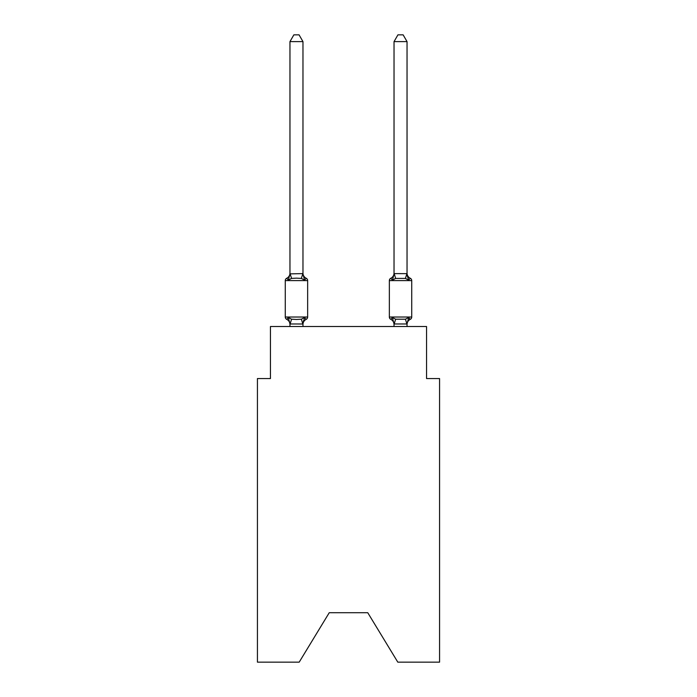 <?xml version="1.0" encoding="UTF-8"?>
<svg xmlns="http://www.w3.org/2000/svg" width="697" height="697" viewBox="0 0 697 697"><rect width="100%" height="100%" fill="white"/><g stroke="black" fill="none" stroke-linecap="round" stroke-linejoin="round"><path stroke-width="1.05" d="M367.755 612.715L397.804 662.15L439.563 662.15L439.563 378.549L426.555 378.549L426.555 326.518L270.445 326.518L270.445 378.549L257.437 378.549L257.437 662.15L299.196 662.15L329.245 612.715L367.755 612.715L329.245 612.715M410.263 319.357A2.605 2.605 0 0 0 411.727 317.022A2.605 2.605 0 0 1 410.263 319.357L409.522 318.999L410.263 319.357A2.605 2.605 0 0 0 411.727 317.022A2.605 2.605 0 0 1 410.263 319.357A2.605 2.605 0 0 0 411.727 317.022A2.605 2.605 0 0 1 410.263 319.357L409.522 318.999L410.263 319.357A2.605 2.605 0 0 0 411.727 317.022A2.605 2.605 0 0 1 410.263 319.357A2.605 2.605 0 0 0 411.727 317.022A2.605 2.605 0 0 1 410.263 319.357L409.522 318.999L410.263 319.357A2.605 2.605 0 0 0 411.727 317.022A2.605 2.605 0 0 1 410.263 319.357A2.605 2.605 0 0 0 411.727 317.022A2.605 2.605 0 0 1 410.263 319.357L409.522 318.999L410.263 319.357A2.605 2.605 0 0 0 411.727 317.022A2.605 2.605 0 0 1 410.263 319.357A2.605 2.605 0 0 0 411.727 317.022A2.605 2.605 0 0 1 410.263 319.357L409.522 318.999L410.263 319.357A2.605 2.605 0 0 0 411.727 317.022A2.605 2.605 0 0 1 410.263 319.357A2.605 2.605 0 0 0 411.727 317.022A2.605 2.605 0 0 1 410.263 319.357L409.522 318.999L410.263 319.357A2.605 2.605 0 0 0 411.727 317.022A2.605 2.605 0 0 1 410.263 319.357A2.605 2.605 0 0 0 411.727 317.022A2.605 2.605 0 0 1 410.263 319.357L409.522 318.999L410.263 319.357A2.605 2.605 0 0 0 411.727 317.022A2.605 2.605 0 0 1 410.263 319.357A2.605 2.605 0 0 0 411.727 317.022A2.605 2.605 0 0 1 410.263 319.357L409.522 318.999L410.263 319.357A2.605 2.605 0 0 0 411.727 317.022A2.605 2.605 0 0 1 410.263 319.357A2.605 2.605 0 0 0 411.727 317.022A2.605 2.605 0 0 1 410.263 319.357L409.522 318.999L410.263 319.357A2.605 2.605 0 0 0 411.727 317.022A2.605 2.605 0 0 1 410.263 319.357A2.605 2.605 0 0 0 411.727 317.022A2.605 2.605 0 0 1 410.263 319.357L409.522 318.999L410.263 319.357A2.605 2.605 0 0 0 411.727 317.022A2.605 2.605 0 0 1 410.263 319.357A2.605 2.605 0 0 0 411.727 317.022A2.605 2.605 0 0 1 410.263 319.357L408.669 317.527L410.263 319.357A5.724 5.724 0 0 0 407.039 324.506M411.727 280.595L411.727 317.022L411.727 280.595L389.353 280.595A2.605 2.605 0 0 1 390.808 278.251A2.605 2.605 0 0 0 389.353 280.595A2.605 2.605 0 0 1 390.808 278.251A5.724 5.724 0 0 0 394.032 273.102L395.652 278.408L392.402 280.081L393.012 278.025L392.402 280.081L393.012 278.025L392.402 280.081L393.012 278.025L392.402 280.081L393.012 278.025L392.402 280.081L393.012 278.025L392.402 280.081L393.012 278.025L392.402 280.081L393.012 278.025L392.402 280.081L393.012 278.025L392.402 280.081L393.012 278.025L392.402 280.081L393.012 278.025L392.402 280.081L395.652 278.408L405.419 278.408L408.669 280.081L410.263 278.251L408.669 280.081L407.309 275.829L408.669 280.081L410.263 278.251L408.669 280.081L407.309 275.829L408.669 280.081L410.263 278.251L408.669 280.081L407.309 275.829L408.669 280.081L410.263 278.251A2.605 2.605 0 0 1 411.727 280.595A2.605 2.605 0 0 0 410.263 278.251A2.605 2.605 0 0 1 411.727 280.595L411.727 317.022L411.727 280.595A2.605 2.605 0 0 0 410.263 278.251L408.669 280.081L407.309 275.829L408.669 280.081L410.263 278.251A2.605 2.605 0 0 1 411.727 280.595L411.727 317.022L411.727 280.595A2.605 2.605 0 0 0 410.263 278.251A2.605 2.605 0 0 1 411.727 280.595L411.727 317.022L411.727 280.595A2.605 2.605 0 0 0 410.263 278.251A2.605 2.605 0 0 1 411.727 280.595L411.727 317.022L411.727 280.595A2.605 2.605 0 0 0 410.263 278.251A2.605 2.605 0 0 1 411.727 280.595L411.727 317.022L411.727 280.595A2.605 2.605 0 0 0 410.263 278.251L408.669 280.081L410.263 278.251A2.605 2.605 0 0 1 411.727 280.595L411.727 317.022L411.727 280.595A2.605 2.605 0 0 0 410.263 278.251A2.605 2.605 0 0 1 411.727 280.595L411.727 317.022L411.727 280.595A2.605 2.605 0 0 0 410.263 278.251A2.605 2.605 0 0 1 411.727 280.595L411.727 317.022L411.727 280.595A2.605 2.605 0 0 0 410.263 278.251A2.605 2.605 0 0 1 411.727 280.595L411.727 317.022L411.727 280.595A2.605 2.605 0 0 0 410.263 278.251L408.669 280.081L407.309 275.829L408.669 280.081L410.263 278.251A2.605 2.605 0 0 1 411.727 280.595L411.727 317.022L411.727 280.595A2.605 2.605 0 0 0 410.263 278.251L408.669 280.081L410.263 278.251A2.605 2.605 0 0 1 411.727 280.595L411.727 317.022L411.727 280.595A2.605 2.605 0 0 0 410.263 278.251L408.669 280.081L407.309 275.829L408.669 280.081L410.263 278.251A2.605 2.605 0 0 1 411.727 280.595L411.727 317.022L411.727 280.595A2.605 2.605 0 0 0 410.263 278.251L408.669 280.081L410.263 278.251A2.605 2.605 0 0 1 411.727 280.595L411.727 317.022L411.727 280.595A2.605 2.605 0 0 0 410.263 278.251L408.669 280.081L407.309 275.829L408.669 280.081L410.263 278.251A2.605 2.605 0 0 1 411.727 280.595L411.727 317.022L411.727 280.595A2.605 2.605 0 0 0 410.263 278.251L408.669 280.081L410.263 278.251A2.605 2.605 0 0 1 411.727 280.595L411.727 317.022L411.727 280.595A2.605 2.605 0 0 0 410.263 278.251L408.669 280.081L407.309 275.829L408.669 280.081L410.263 278.251A2.605 2.605 0 0 1 411.727 280.595L411.727 317.022L411.727 280.595A2.605 2.605 0 0 0 410.263 278.251L408.669 280.081L410.263 278.251A2.605 2.605 0 0 1 411.727 280.595L411.727 317.022L411.727 280.595A2.605 2.605 0 0 0 410.263 278.251L408.669 280.081L407.309 275.829L408.669 280.081L410.263 278.251A2.605 2.605 0 0 1 411.727 280.595L411.727 317.022L411.727 280.595A2.605 2.605 0 0 0 410.263 278.251L408.669 280.081L410.263 278.251A2.605 2.605 0 0 1 411.727 280.595L411.727 317.022L411.727 280.595A2.605 2.605 0 0 0 410.263 278.251L408.669 280.081L407.309 275.829L408.669 280.081L410.263 278.251A2.605 2.605 0 0 1 411.727 280.595L411.727 317.022L411.727 280.595A2.605 2.605 0 0 0 410.263 278.251L408.669 280.081L410.263 278.251A5.724 5.724 0 0 1 407.039 273.102L407.039 273.102M407.039 41.611L403.136 34.85L397.935 34.85L394.032 41.611L407.039 41.611L407.039 273.877L408.669 280.081L407.309 275.829M394.032 326.518L394.032 324.506A5.724 5.724 0 0 0 390.808 319.357A2.605 2.605 0 0 1 389.353 317.022A2.605 2.605 0 0 0 390.808 319.357A2.605 2.605 0 0 1 389.353 317.022A2.605 2.605 0 0 0 390.808 319.357L392.402 317.527L390.808 319.357A5.724 5.724 0 0 1 394.032 324.506A5.724 5.724 0 0 0 390.808 319.357A2.605 2.605 0 0 1 389.353 317.022A2.605 2.605 0 0 0 390.808 319.357A2.605 2.605 0 0 1 389.353 317.022A2.605 2.605 0 0 0 390.808 319.357A5.724 5.724 0 0 1 394.032 324.506A5.724 5.724 0 0 0 390.808 319.357A2.605 2.605 0 0 1 389.353 317.022A2.605 2.605 0 0 0 390.808 319.357A2.605 2.605 0 0 1 389.353 317.022A2.605 2.605 0 0 0 390.808 319.357L392.402 317.527L390.808 319.357A5.724 5.724 0 0 1 394.032 324.506A5.724 5.724 0 0 0 390.808 319.357A2.605 2.605 0 0 1 389.353 317.022A2.605 2.605 0 0 0 390.808 319.357A2.605 2.605 0 0 1 389.353 317.022A2.605 2.605 0 0 0 390.808 319.357L392.402 317.527L390.808 319.357A5.724 5.724 0 0 1 394.032 324.506A5.724 5.724 0 0 0 390.808 319.357A2.605 2.605 0 0 1 389.353 317.022A2.605 2.605 0 0 0 390.808 319.357L392.402 317.527L390.808 319.357A2.605 2.605 0 0 1 389.353 317.022A2.605 2.605 0 0 0 390.808 319.357L392.402 317.527L390.808 319.357A5.724 5.724 0 0 1 394.032 324.506A5.724 5.724 0 0 0 390.808 319.357A2.605 2.605 0 0 1 389.353 317.022A2.605 2.605 0 0 0 390.808 319.357L392.402 317.527L390.808 319.357A2.605 2.605 0 0 1 389.353 317.022A2.605 2.605 0 0 0 390.808 319.357L392.402 317.527L390.808 319.357A5.724 5.724 0 0 1 394.032 324.506A5.724 5.724 0 0 0 390.808 319.357A2.605 2.605 0 0 1 389.353 317.022A2.605 2.605 0 0 0 390.808 319.357L392.402 317.527L390.808 319.357A2.605 2.605 0 0 1 389.353 317.022A2.605 2.605 0 0 0 390.808 319.357L392.402 317.527L390.808 319.357A5.724 5.724 0 0 1 394.032 324.506A5.724 5.724 0 0 0 390.808 319.357A2.605 2.605 0 0 1 389.353 317.022A2.605 2.605 0 0 0 390.808 319.357L392.402 317.527L390.808 319.357A2.605 2.605 0 0 1 389.353 317.022A2.605 2.605 0 0 0 390.808 319.357L392.402 317.527L390.808 319.357A5.724 5.724 0 0 1 394.032 324.506A5.724 5.724 0 0 0 390.808 319.357A2.605 2.605 0 0 1 389.353 317.022A2.605 2.605 0 0 0 390.808 319.357L392.402 317.527L390.808 319.357A2.605 2.605 0 0 1 389.353 317.022A2.605 2.605 0 0 0 390.808 319.357L392.402 317.527L390.808 319.357A5.724 5.724 0 0 1 394.032 324.506A5.724 5.724 0 0 0 390.808 319.357A2.605 2.605 0 0 1 389.353 317.022A2.605 2.605 0 0 0 390.808 319.357L392.402 317.527L390.808 319.357A2.605 2.605 0 0 1 389.353 317.022A2.605 2.605 0 0 0 390.808 319.357L392.402 317.527L390.808 319.357A5.724 5.724 0 0 1 394.032 324.506A5.724 5.724 0 0 0 390.808 319.357A2.605 2.605 0 0 1 389.353 317.022A2.605 2.605 0 0 0 390.808 319.357L392.402 317.527L390.808 319.357L392.402 317.527L390.808 319.357L392.402 317.527L390.808 319.357L392.402 317.527L395.652 319.2L405.419 319.2L408.669 317.527L407.039 323.974L394.032 323.974L392.402 317.527M390.808 278.251L392.402 280.081L390.808 278.251A2.605 2.605 0 0 0 389.353 280.595A2.605 2.605 0 0 1 390.808 278.251A2.605 2.605 0 0 0 389.353 280.595A2.605 2.605 0 0 1 390.808 278.251A2.605 2.605 0 0 0 389.353 280.595A2.605 2.605 0 0 1 390.808 278.251A2.605 2.605 0 0 0 389.353 280.595A2.605 2.605 0 0 1 390.808 278.251A2.605 2.605 0 0 0 389.353 280.595A2.605 2.605 0 0 1 390.808 278.251L392.402 280.081L390.808 278.251A2.605 2.605 0 0 0 389.353 280.595A2.605 2.605 0 0 1 390.808 278.251L392.402 280.081L390.808 278.251A2.605 2.605 0 0 0 389.353 280.595A2.605 2.605 0 0 1 390.808 278.251L392.402 280.081L390.808 278.251A2.605 2.605 0 0 0 389.353 280.595A2.605 2.605 0 0 1 390.808 278.251L392.402 280.081L390.808 278.251A2.605 2.605 0 0 0 389.353 280.595A2.605 2.605 0 0 1 390.808 278.251L392.402 280.081L390.808 278.251A2.605 2.605 0 0 0 389.353 280.595L389.353 317.022L411.727 317.022M302.968 324.506A5.724 5.724 0 0 1 306.192 319.357L304.598 317.527L302.864 324L289.961 323.974L288.331 317.527L286.737 319.357A2.605 2.605 0 0 1 285.273 317.022A2.605 2.605 0 0 0 286.737 319.357L288.331 317.527L286.737 319.357A2.605 2.605 0 0 1 285.273 317.022A2.605 2.605 0 0 0 286.737 319.357L288.331 317.527L286.737 319.357A2.605 2.605 0 0 1 285.273 317.022A2.605 2.605 0 0 0 286.737 319.357L288.331 317.527L286.737 319.357A2.605 2.605 0 0 1 285.273 317.022A2.605 2.605 0 0 0 286.737 319.357L288.331 317.527L286.737 319.357A2.605 2.605 0 0 1 285.273 317.022A2.605 2.605 0 0 0 286.737 319.357L288.331 317.527L286.737 319.357A2.605 2.605 0 0 1 285.273 317.022A2.605 2.605 0 0 0 286.737 319.357L288.331 317.527L286.737 319.357A2.605 2.605 0 0 1 285.273 317.022A2.605 2.605 0 0 0 286.737 319.357L288.331 317.527L286.737 319.357A2.605 2.605 0 0 1 285.273 317.022A2.605 2.605 0 0 0 286.737 319.357L288.331 317.527L286.737 319.357A2.605 2.605 0 0 1 285.273 317.022A2.605 2.605 0 0 0 286.737 319.357L288.331 317.527L286.737 319.357A2.605 2.605 0 0 1 285.273 317.022A2.605 2.605 0 0 0 286.737 319.357L288.331 317.527L286.737 319.357A2.605 2.605 0 0 1 285.273 317.022A2.605 2.605 0 0 0 286.737 319.357L288.331 317.527L286.737 319.357A2.605 2.605 0 0 1 285.273 317.022A2.605 2.605 0 0 0 286.737 319.357L288.331 317.527L286.737 319.357A2.605 2.605 0 0 1 285.273 317.022A2.605 2.605 0 0 0 286.737 319.357L288.331 317.527L286.737 319.357A2.605 2.605 0 0 1 285.273 317.022A2.605 2.605 0 0 0 286.737 319.357L288.331 317.527L286.737 319.357A2.605 2.605 0 0 1 285.273 317.022A2.605 2.605 0 0 0 286.737 319.357L288.331 317.527L286.737 319.357A2.605 2.605 0 0 1 285.273 317.022A2.605 2.605 0 0 0 286.737 319.357L288.331 317.527L286.737 319.357A2.605 2.605 0 0 1 285.273 317.022A2.605 2.605 0 0 0 286.737 319.357L288.331 317.527L286.737 319.357A2.605 2.605 0 0 1 285.273 317.022A2.605 2.605 0 0 0 286.737 319.357L288.331 317.527L286.737 319.357A2.605 2.605 0 0 1 285.273 317.022A2.605 2.605 0 0 0 286.737 319.357L288.331 317.527L286.737 319.357A2.605 2.605 0 0 1 285.273 317.022A2.605 2.605 0 0 0 286.737 319.357L288.331 317.527L286.737 319.357A2.605 2.605 0 0 1 285.273 317.022A2.605 2.605 0 0 0 286.737 319.357L288.331 317.527L291.581 319.2L296.46 319.461L301.348 319.2L304.598 317.527L306.192 319.357A2.605 2.605 0 0 0 307.647 317.022A2.605 2.605 0 0 1 306.192 319.357L304.598 317.527L306.192 319.357A2.605 2.605 0 0 0 307.647 317.022A2.605 2.605 0 0 1 306.192 319.357L304.598 317.527L306.192 319.357A2.605 2.605 0 0 0 307.647 317.022A2.605 2.605 0 0 1 306.192 319.357L304.598 317.527L306.192 319.357A2.605 2.605 0 0 0 307.647 317.022A2.605 2.605 0 0 1 306.192 319.357L304.598 317.527L306.192 319.357A2.605 2.605 0 0 0 307.647 317.022A2.605 2.605 0 0 1 306.192 319.357L304.598 317.527L306.192 319.357A2.605 2.605 0 0 0 307.647 317.022A2.605 2.605 0 0 1 306.192 319.357L304.598 317.527L306.192 319.357A2.605 2.605 0 0 0 307.647 317.022A2.605 2.605 0 0 1 306.192 319.357L304.598 317.527L306.192 319.357A2.605 2.605 0 0 0 307.647 317.022A2.605 2.605 0 0 1 306.192 319.357L304.598 317.527L306.192 319.357A2.605 2.605 0 0 0 307.647 317.022A2.605 2.605 0 0 1 306.192 319.357L304.598 317.527L306.192 319.357A2.605 2.605 0 0 0 307.647 317.022A2.605 2.605 0 0 1 306.192 319.357L304.598 317.527L306.192 319.357A2.605 2.605 0 0 0 307.647 317.022L307.647 280.595A2.605 2.605 0 0 0 306.192 278.251A2.605 2.605 0 0 1 307.647 280.595A2.605 2.605 0 0 0 306.192 278.251L304.598 280.081L306.192 278.251A2.605 2.605 0 0 1 307.647 280.595A2.605 2.605 0 0 0 306.192 278.251L304.598 280.081L306.192 278.251A2.605 2.605 0 0 1 307.647 280.595A2.605 2.605 0 0 0 306.192 278.251L304.598 280.081L306.192 278.251A2.605 2.605 0 0 1 307.647 280.595A2.605 2.605 0 0 0 306.192 278.251L304.598 280.081L306.192 278.251A2.605 2.605 0 0 1 307.647 280.595A2.605 2.605 0 0 0 306.192 278.251L304.598 280.081L306.192 278.251A2.605 2.605 0 0 1 307.647 280.595A2.605 2.605 0 0 0 306.192 278.251L304.598 280.081L306.192 278.251A2.605 2.605 0 0 1 307.647 280.595A2.605 2.605 0 0 0 306.192 278.251L304.598 280.081L306.192 278.251A2.605 2.605 0 0 1 307.647 280.595A2.605 2.605 0 0 0 306.192 278.251L304.598 280.081L306.192 278.251A2.605 2.605 0 0 1 307.647 280.595A2.605 2.605 0 0 0 306.192 278.251L304.598 280.081L306.192 278.251A2.605 2.605 0 0 1 307.647 280.595A2.605 2.605 0 0 0 306.192 278.251L304.598 280.081L306.192 278.251A2.605 2.605 0 0 1 307.647 280.595A2.605 2.605 0 0 0 306.192 278.251L304.598 280.081L306.192 278.251A2.605 2.605 0 0 1 307.647 280.595A2.605 2.605 0 0 0 306.192 278.251L304.598 280.081L306.192 278.251A2.605 2.605 0 0 1 307.647 280.595A2.605 2.605 0 0 0 306.192 278.251L304.598 280.081L306.192 278.251A2.605 2.605 0 0 1 307.647 280.595A2.605 2.605 0 0 0 306.192 278.251L304.598 280.081L306.192 278.251A2.605 2.605 0 0 1 307.647 280.595A2.605 2.605 0 0 0 306.192 278.251L304.598 280.081L306.192 278.251A2.605 2.605 0 0 1 307.647 280.595A2.605 2.605 0 0 0 306.192 278.251L304.598 280.081L306.192 278.251A2.605 2.605 0 0 1 307.647 280.595A2.605 2.605 0 0 0 306.192 278.251L304.598 280.081L306.192 278.251A2.605 2.605 0 0 1 307.647 280.595A2.605 2.605 0 0 0 306.192 278.251L304.598 280.081L306.192 278.251A2.605 2.605 0 0 1 307.647 280.595A2.605 2.605 0 0 0 306.192 278.251L304.598 280.081L306.192 278.251A2.605 2.605 0 0 1 307.647 280.595A2.605 2.605 0 0 0 306.192 278.251L304.598 280.081L306.192 278.251A2.605 2.605 0 0 1 307.647 280.595L285.273 280.595A2.605 2.605 0 0 1 286.737 278.251L288.331 280.081L286.737 278.251A5.724 5.724 0 0 0 289.961 273.102M289.961 41.611L293.864 34.85L299.065 34.85L302.968 41.611L289.961 41.611L289.961 273.877L302.864 273.607L304.598 280.081L306.192 278.251L304.598 280.081L301.348 278.408L296.46 278.147L291.581 278.408L288.331 280.081L286.737 278.251L288.331 280.081L286.737 278.251L288.331 280.081L286.737 278.251L288.331 280.081L286.737 278.251L288.331 280.081L286.737 278.251L288.331 280.081L286.737 278.251L288.331 280.081L286.737 278.251L288.331 280.081L286.737 278.251L288.331 280.081L286.737 278.251L288.331 280.081L286.737 278.251L288.331 280.081L290.065 273.607L291.581 278.408M289.961 326.518L289.961 324.506A5.724 5.724 0 0 0 286.737 319.357M302.968 323.739L303.578 320.672M302.968 273.102L302.968 273.102A5.724 5.724 0 0 0 306.192 278.251M302.968 273.642L302.968 41.611M394.032 273.642L394.032 41.611M407.039 323.974L407.039 326.518M285.273 280.595L285.273 317.022L307.647 317.022M302.968 326.518L302.968 323.974M394.136 273.607L407.039 273.642M393.012 278.025L394.032 273.877M291.581 319.2L290.065 324M301.348 319.2L302.864 324M302.864 273.607L301.348 278.408M406.935 324L405.419 319.2M394.136 324L395.652 319.2M405.419 278.408L406.935 273.607"/></g></svg>
